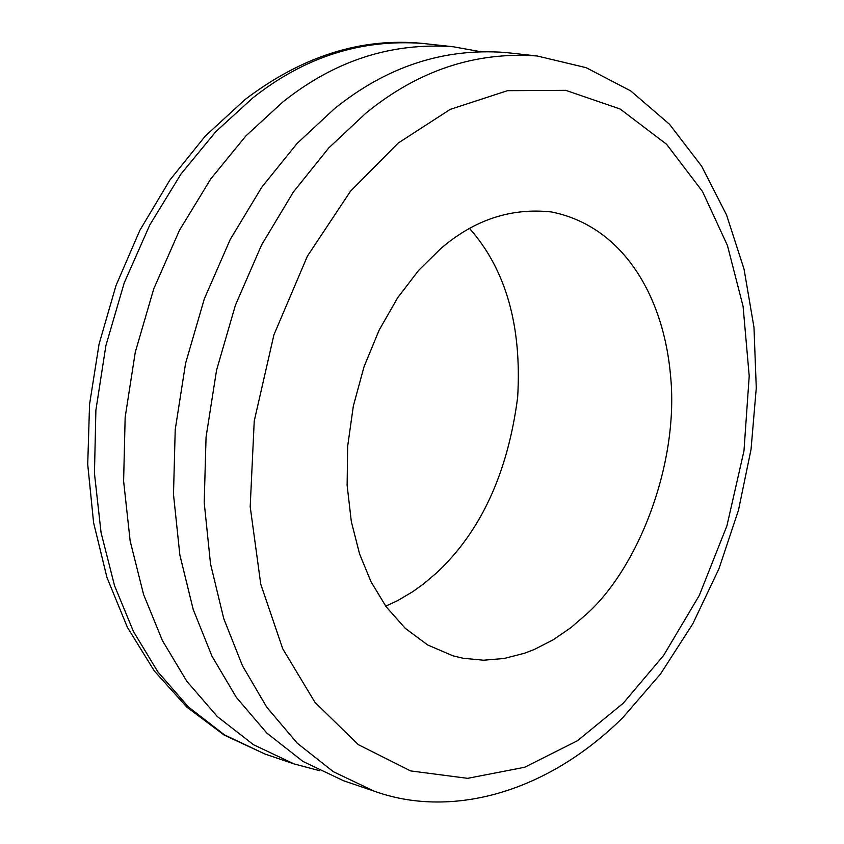 <?xml version="1.0" encoding="UTF-8"?>
<svg xmlns="http://www.w3.org/2000/svg" width="844" height="844" viewBox="0 0 844 844"><rect width="100%" height="100%" fill="white"/><g stroke="black" fill="none" stroke-linecap="round" stroke-linejoin="round"><path stroke-width="1.27" d="M623.231 703.242L577.486 740.716L524.662 767.27L467.608 778.337L410.585 770.91L358.352 744.672L314.97 702.345L282.772 648.846L260.775 584.259L250.193 506.664L254.234 421.029L273.92 334.846L307.395 256.154L350.513 191.208L398.21 143.047L450.263 109.361L507.508 90.677L565.733 90.34L620.129 109.003L666.57 144.261L702.535 191.535L727.433 245.477L743.079 306.309L749.208 376.044L743.975 450.896L726.927 525.801L699.286 595.442L663.616 655.45L623.231 703.242M440.652 248.706L418.603 270.418L397.714 297.689L379.135 330.131L364.028 366.75L353.341 406.038L347.675 446.159L347.116 485.226L351.315 521.55L359.565 553.917L371.033 581.79L386.183 606.794L405.215 628.295L427.697 644.974L452.869 655.788L462.913 658.214L483.454 660.219L504.142 658.489L524.483 653.256L534.379 649.437L553.379 639.689L571.05 627.535L587.192 613.535C639.446 566.166 679.568 461.204 670.431 374.419C663.057 294.113 621.701 225.897 551.396 211.95C510.989 207.582 474.075 219.841 440.652 248.706M469.591 228.492C505.851 269.563 521.877 325.816 517.667 397.218C507.793 473.22 480.69 531.836 436.359 573.087L423.182 584.206L412.579 591.792L397.577 600.643L385.74 606.182M319.327 770.614L294.007 763.904L253.485 744.714L217.351 716.598L186.777 681.213L162.417 640.585L143.585 594.503L130.145 540.951L123.614 481.185L125.155 417.316L135.283 352.159L153.756 288.817L179.498 230.233L210.873 178.77L245.92 135.884L282.698 102.103C334.53 60.652 391.373 42.2 453.217 46.768L479.002 51.4M622.977 717.463L660.567 673.902L692.755 623.906L718.909 568.867L738.479 510.198L751.044 449.398L756.277 387.945L753.977 327.366L744.06 269.194L726.547 214.935L701.586 166.099L669.461 124.216L630.668 90.878L586.105 67.657L537.143 55.978L505.187 52.465C443.269 47.929 386.278 66.76 334.182 108.95L297.204 143.332L261.925 186.978L230.296 239.337L204.301 298.913L185.585 363.321L175.225 429.543L173.495 494.426L179.877 555.109L193.202 609.442L211.96 656.147L236.278 697.292L266.82 733.077L302.954 761.436L343.508 780.732L373.945 791.071C448.291 818.142 543.99 795.354 622.534 717.906M537.143 55.978C475.204 51.452 418.118 70.516 365.874 113.17L328.78 147.922L293.364 192.031L261.598 244.939L235.434 305.138L216.56 370.189L206.063 437.076L204.216 502.581L210.504 563.824L223.755 618.641L242.46 665.737L266.746 707.198L297.267 743.216L333.391 771.732L373.945 791.071M252.599 98.104C304.262 57.075 361 38.856 422.802 43.434C361.506 37.315 302.194 56.063 244.887 99.676L205.25 136.106L169.897 180.025L139.861 230.296L116.008 285.515L99.075 344.088L89.559 404.329L87.723 464.453L93.6 522.721L106.966 577.518L127.402 627.345L154.283 670.917L186.862 707.135L224.156 735.071L265.037 754.061L224.536 734.913L188.402 706.956L157.828 671.803L133.436 631.481L114.573 585.768L101.069 532.68L94.454 473.442L95.889 410.173L105.89 345.629L124.216 282.909L149.81 224.915L181.027 173.969L215.937 131.527L252.599 98.104M265.037 754.061L294.007 763.904M453.217 46.768L422.802 43.434"/></g></svg>

